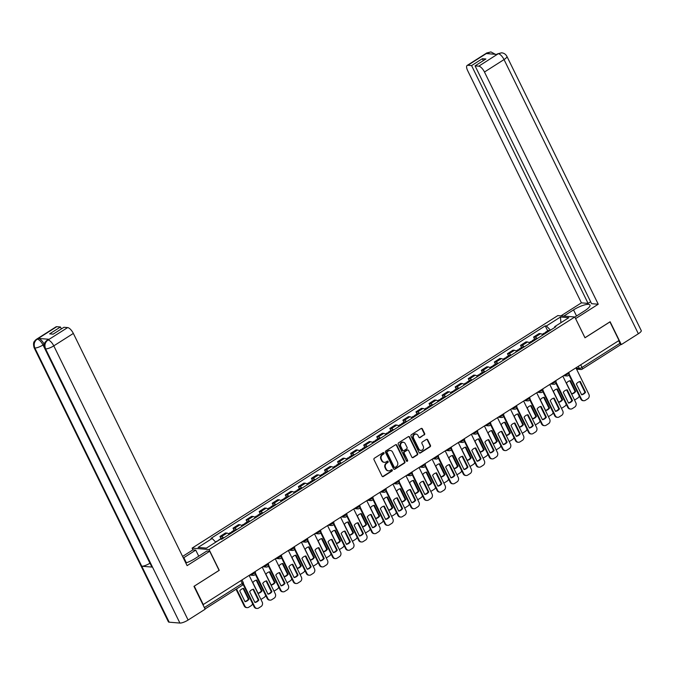 <?xml version="1.0" encoding="UTF-8"?>
<svg xmlns="http://www.w3.org/2000/svg" width="675" height="675" viewBox="0 0 675 675"><rect width="100%" height="100%" fill="white"/><g stroke="black" fill="none" stroke-linecap="round" stroke-linejoin="round"><path stroke-width="1.01" d="M383.991 452.942A0.743 0.658 94.7 0 0 383.096 452.672L374.363 458.224A1.055 0.937 94.7 0 0 373.992 459.667L382.058 476.145A1.055 0.937 94.7 0 0 383.332 476.533L392.065 470.981A0.743 0.658 94.7 0 0 391.441 469.699L390.31 470.416A3.375 2.995 94.7 0 1 386.243 469.159L385.568 467.783A3.375 2.995 94.7 0 1 386.767 463.185L387.897 462.468A0.743 0.658 94.7 0 0 387.273 461.185L386.142 461.903A3.375 2.995 94.7 0 1 382.075 460.645L381.4 459.27A3.375 2.995 94.7 0 1 382.598 454.672L383.729 453.954A0.743 0.658 94.7 0 0 383.991 452.942M384.185 462.307A3.375 2.995 94.7 0 1 381.577 460.603L380.902 459.236A3.375 2.995 94.7 0 1 382.101 454.629L383.231 453.912A0.743 0.658 94.7 0 0 383.223 452.613M382.556 476.609A1.055 0.937 94.7 0 0 382.835 476.491L391.576 470.939A0.743 0.658 94.7 0 0 391.567 469.64M388.353 470.821A3.375 2.995 94.7 0 1 385.754 469.117L385.079 467.75A3.375 2.995 94.7 0 1 386.277 463.143L387.408 462.426A0.743 0.658 94.7 0 0 387.391 461.126M424.271 434.962A1.055 0.937 94.7 0 0 424.642 433.519L422.381 428.895A1.055 0.937 94.7 0 0 421.107 428.507L411.404 434.675A1.055 0.937 94.7 0 0 411.033 436.109L419.108 452.587A1.055 0.937 94.7 0 0 420.373 452.984L430.076 446.808A1.055 0.937 94.7 0 0 430.448 445.373L427.714 439.788A1.055 0.937 94.7 0 0 426.448 439.4L422.288 442.041A1.055 0.937 94.7 0 0 421.917 443.475L423.276 446.243A2.818 2.506 94.7 0 1 418.88 449.044L413.564 438.193A2.818 2.506 94.7 0 1 417.96 435.4L418.846 437.206A1.055 0.937 94.7 0 0 420.12 437.594L423.773 434.919A1.055 0.937 94.7 0 0 424.145 433.477L421.883 428.853A1.055 0.937 94.7 0 0 421.394 428.389M194.206 586.195L219.248 570.324L209.056 549.534L574.788 316.988L584.98 337.787L609.938 321.916L619.034 340.47L202.956 604.724M194.282 586.204L203.377 604.758M396.807 445.154A1.055 0.937 94.7 0 0 395.533 444.766L385.83 450.934A1.055 0.937 94.7 0 0 385.459 452.368L393.533 468.847A1.055 0.937 94.7 0 0 394.799 469.243L404.502 463.075A1.055 0.937 94.7 0 0 404.882 461.632L396.807 445.154L396.309 445.112A1.055 0.937 94.7 0 0 395.82 444.648M398.621 442.8L408.324 436.632A1.055 0.937 94.7 0 1 409.59 437.029L417.665 453.507A1.055 0.937 94.7 0 1 417.293 454.942L413.142 457.583A1.055 0.937 94.7 0 1 411.868 457.186L408.594 450.503A1.055 0.937 94.7 0 0 407.32 450.115L404.57 451.862A1.055 0.937 94.7 0 0 404.198 453.305L407.607 460.257A0.743 0.658 94.7 0 1 406.451 460.991L398.25 444.243A1.055 0.937 94.7 0 1 398.621 442.8M192.949 549.88L192.097 548.134L557.82 315.596L574.788 316.988M618.671 340.698L619.954 343.322A2.152 0.827 57.6 0 1 620.114 345.052L582.171 369.183A2.152 0.827 -122.4 0 0 582.002 367.445L619.954 343.322M229.196 534.457A4.944 1.898 -122.4 0 0 227.003 533.09L221.468 536.608A4.944 1.898 57.6 0 1 223.67 537.967M221.468 536.608L219.966 536.482L220.995 538.583M227.003 533.09L225.492 532.963L219.966 536.482M234.056 530.272L233.027 528.171L234.537 528.297A4.944 1.898 57.6 0 1 236.739 529.656M242.266 526.146A4.944 1.898 -122.4 0 0 240.064 524.779L238.562 524.661L233.027 528.171M247.126 521.961L246.097 519.86L247.607 519.986A4.944 1.898 57.6 0 1 249.801 521.353M255.336 517.835A4.944 1.898 -122.4 0 0 253.133 516.476L251.623 516.35L246.097 519.86M260.196 513.658L259.166 511.557L260.677 511.675A4.944 1.898 57.6 0 1 262.87 513.042M268.405 509.524A4.944 1.898 -122.4 0 0 266.203 508.165L264.693 508.039L259.166 511.557M273.265 505.347L272.236 503.246L273.738 503.373A4.944 1.898 57.6 0 1 275.94 504.731M281.467 501.213A4.944 1.898 -122.4 0 0 279.273 499.854L277.762 499.728L272.236 503.246M286.327 497.036L285.297 494.935L286.808 495.062A4.944 1.898 57.6 0 1 289.01 496.42M294.536 492.91A4.944 1.898 -122.4 0 0 292.334 491.543L290.832 491.425L285.297 494.935M299.396 488.725L298.367 486.624L299.877 486.751A4.944 1.898 57.6 0 1 302.079 488.118M307.606 484.599A4.944 1.898 -122.4 0 0 305.404 483.233L303.893 483.114L298.367 486.624M312.466 480.423L311.437 478.322L312.947 478.44A4.944 1.898 57.6 0 1 315.141 479.807M320.676 476.288A4.944 1.898 -122.4 0 0 318.473 474.93L316.963 474.803L311.437 478.322M325.536 472.112L324.506 470.011L326.017 470.138A4.944 1.898 57.6 0 1 328.21 471.496M333.737 467.977A4.944 1.898 -122.4 0 0 331.543 466.619L330.033 466.493L324.506 470.011M338.597 463.801L337.576 461.7L339.078 461.827A4.944 1.898 57.6 0 1 341.28 463.185M346.807 459.675A4.944 1.898 -122.4 0 0 344.613 458.308L343.102 458.19L337.576 461.7M351.667 455.49L350.637 453.389L352.148 453.516A4.944 1.898 57.6 0 1 354.35 454.882M359.876 451.364A4.944 1.898 -122.4 0 0 357.674 449.997L356.172 449.879L350.637 453.389M364.736 447.179L363.707 445.087L365.217 445.205A4.944 1.898 57.6 0 1 367.411 446.572M372.946 443.053A4.944 1.898 -122.4 0 0 370.744 441.695L369.233 441.568L363.707 445.087M377.806 438.877L376.777 436.776L378.287 436.902A4.944 1.898 57.6 0 1 380.481 438.261M386.007 434.742A4.944 1.898 -122.4 0 0 383.813 433.384L382.303 433.257L376.777 436.776M390.876 430.566L389.846 428.465L391.348 428.591A4.944 1.898 57.6 0 1 393.55 429.95M399.077 426.44A4.944 1.898 -122.4 0 0 396.883 425.073L395.373 424.946L389.846 428.465M403.937 422.255L402.907 420.154L404.418 420.28A4.944 1.898 57.6 0 1 406.62 421.639M412.147 418.129A4.944 1.898 -122.4 0 0 409.944 416.762L408.442 416.644L402.907 420.154M417.007 413.944L415.977 411.851L417.488 411.969A4.944 1.898 57.6 0 1 419.69 413.336M425.216 409.818A4.944 1.898 -122.4 0 0 423.014 408.459L421.504 408.333L415.977 411.851M430.076 405.641L429.047 403.54L430.557 403.658A4.944 1.898 57.6 0 1 432.751 405.025M438.286 401.507A4.944 1.898 -122.4 0 0 436.084 400.148L434.573 400.022L429.047 403.54M443.146 397.33L442.117 395.229L443.627 395.356A4.944 1.898 57.6 0 1 445.821 396.714M451.347 393.204A4.944 1.898 -122.4 0 0 449.153 391.837L447.643 391.711L442.117 395.229M456.207 389.019L455.186 386.918L456.688 387.045A4.944 1.898 57.6 0 1 458.89 388.403M464.417 384.893A4.944 1.898 -122.4 0 0 462.223 383.527L460.713 383.408L455.186 386.918M469.277 380.708L468.248 378.616L469.758 378.734A4.944 1.898 57.6 0 1 471.96 380.101M477.487 376.582A4.944 1.898 -122.4 0 0 475.284 375.224L473.782 375.098L468.248 378.616M482.347 372.406L481.317 370.305L482.827 370.423A4.944 1.898 57.6 0 1 485.021 371.79M490.556 368.272A4.944 1.898 -122.4 0 0 488.354 366.913L486.844 366.787L481.317 370.305M495.416 364.095L494.387 361.994L495.897 362.121A4.944 1.898 57.6 0 1 498.091 363.479M503.618 359.969A4.944 1.898 -122.4 0 0 501.424 358.602L499.913 358.476L494.387 361.994M508.486 355.784L507.457 353.683L508.958 353.81A4.944 1.898 57.6 0 1 511.161 355.168M516.687 351.658A4.944 1.898 -122.4 0 0 514.493 350.291L512.983 350.173L507.457 353.683M521.547 347.473L520.518 345.372L522.028 345.499A4.944 1.898 57.6 0 1 524.23 346.866M529.757 343.347A4.944 1.898 -122.4 0 0 527.555 341.989L526.053 341.862L520.518 345.372M534.617 339.171L533.587 337.07L535.098 337.188A4.944 1.898 57.6 0 1 537.3 338.555M542.827 335.036A4.944 1.898 -122.4 0 0 540.624 333.678L539.114 333.551L533.587 337.07M550.505 330.159L546.404 325.966L560.478 317.014L568.789 317.697L554.715 326.649L555.871 326.742L221.636 539.258L220.48 539.165L206.407 548.108L198.096 547.425L212.169 538.481L215.764 542.16M546.404 325.966L545.24 325.865L211.005 538.38L212.169 538.481M209.056 549.534L192.097 548.134M547.687 330.86L545.24 325.865M554.715 326.649L554.673 327.502M560.908 322.709L560.478 317.014M394.023 469.319A1.055 0.937 94.7 0 0 394.31 469.201L404.013 463.033A1.055 0.937 94.7 0 0 404.384 461.59L396.309 445.112M387.366 451.642A0.743 0.658 94.7 0 0 387.104 452.647L394.192 467.108A0.743 0.658 94.7 0 0 395.077 467.387L396.276 466.627A3.375 2.995 94.7 0 0 397.465 462.021L392.622 452.14A3.375 2.995 94.7 0 0 388.555 450.883L386.868 451.6A0.743 0.658 94.7 0 0 386.606 452.604L387.104 452.647M394.462 467.404A0.743 0.658 94.7 0 1 393.694 467.066L386.606 452.604M390.023 450.436A3.375 2.995 94.7 0 0 388.066 450.841L388.555 450.883M386.868 451.6L388.066 450.841M412.358 457.658A1.055 0.937 94.7 0 0 412.644 457.54L416.796 454.899A1.055 0.937 94.7 0 0 417.167 453.465L409.101 436.987A1.055 0.937 94.7 0 0 408.603 436.514M407.607 449.997A1.055 0.937 94.7 0 0 406.831 450.073L404.072 451.828A1.055 0.937 94.7 0 0 403.701 453.263L407.607 460.257M406.721 461.287A0.743 0.658 94.7 0 0 407.109 460.223M405.194 443.576A2.818 2.506 94.7 0 0 400.798 446.369L402.671 450.191A1.055 0.937 94.7 0 0 403.945 450.588L406.696 448.833A1.055 0.937 94.7 0 0 407.067 447.398L405.194 443.576M402.983 442.15A2.818 2.506 94.7 0 0 400.3 446.327L400.798 446.369M403.161 450.664A1.055 0.937 94.7 0 1 402.173 450.149L400.3 446.327M419.335 437.678A1.055 0.937 94.7 0 0 419.622 437.56L423.773 434.919M415.741 433.974A2.818 2.506 94.7 0 0 413.066 438.151L413.564 438.193M420.601 450.419A2.818 2.506 94.7 0 1 418.382 449.002L413.066 438.151M419.597 453.06A1.055 0.937 94.7 0 0 419.884 452.942L429.578 446.774A1.055 0.937 94.7 0 0 429.958 445.331L427.224 439.746A1.055 0.937 94.7 0 0 426.727 439.282M219.08 540.051A2.683 1.029 -122.4 0 0 218.624 540.084A2.683 1.029 -122.4 0 0 218.396 540.489M222.784 538.532A2.683 1.029 -122.4 0 0 221.636 538.169L218.624 540.084M239.752 590.878L245.042 601.687A6.716 5.957 94.7 0 0 248.982 599.181L243.692 588.381A6.716 5.957 94.7 0 0 239.752 590.878M236.503 588.963L244.865 606.023A3.223 2.86 94.7 0 0 248.746 607.23L251.176 605.686A3.223 2.86 94.7 0 0 252.577 603.644M217.654 540.962A2.683 1.029 -122.4 0 0 217.198 540.996L215.612 542M243.127 588.49L248.341 599.13L248.982 599.181M244.957 601.518A6.716 5.957 94.7 0 0 248.341 599.13M247.109 607.643L246.468 607.593A3.223 2.86 -85.3 0 1 244.223 605.973L244.865 606.023M236.039 589.267L244.223 605.973M253.015 589.309L258.23 599.94A6.716 5.957 -85.3 0 1 254.855 602.328M243.388 583.639L254.753 606.842A3.223 2.86 94.7 0 0 257.006 608.453L256.365 608.403A3.223 2.86 -85.3 0 1 254.112 606.783L243.152 584.407M258.871 599.991L253.581 589.191A6.716 5.957 -85.3 0 0 249.64 591.697L254.931 602.497A6.716 5.957 -85.3 0 0 258.871 599.991L258.23 599.94M257.006 608.453A3.223 2.86 94.7 0 0 258.643 608.04L261.065 606.496A3.223 2.86 94.7 0 0 262.212 602.1L249.227 575.598M232.841 532.136A2.683 1.029 -122.4 0 0 231.694 531.782A2.683 1.029 -122.4 0 0 231.525 532.972M235.853 530.221A2.683 1.029 -122.4 0 0 234.706 529.858L231.694 531.782M252.821 582.576L258.112 593.376A6.716 5.957 94.7 0 0 262.052 590.87L256.753 580.07A6.716 5.957 94.7 0 0 252.821 582.576M260.837 599.299A3.223 2.86 94.7 0 0 261.816 598.919L264.246 597.375A3.223 2.86 94.7 0 0 265.638 595.333M231.415 533.048A2.683 1.029 -122.4 0 0 230.268 532.685L228.488 533.815M256.196 580.188L261.402 590.819L262.052 590.87M258.027 593.207A6.716 5.957 94.7 0 0 261.402 590.819M245.903 523.825A2.683 1.029 -122.4 0 0 244.755 523.471A2.683 1.029 -122.4 0 0 244.595 524.661M248.923 521.91A2.683 1.029 -122.4 0 0 247.776 521.556L244.755 523.471M265.891 574.265L271.181 585.065A6.716 5.957 94.7 0 0 275.113 582.559L269.823 571.759A6.716 5.957 94.7 0 0 265.891 574.265M273.907 590.996A3.223 2.86 94.7 0 0 274.885 590.608L277.315 589.064A3.223 2.86 94.7 0 0 278.707 587.031M244.485 524.737A2.683 1.029 -122.4 0 0 243.337 524.374L241.557 525.504M269.266 571.877L274.472 582.508L275.113 582.559M271.097 584.896A6.716 5.957 94.7 0 0 274.472 582.508M186.368 562.807L183.853 557.668A12.091 3.113 -26.1 0 0 183.355 557.989M185.811 563.001A12.091 3.113 -26.1 0 0 194.982 558.588L206.879 551.019L209.722 551.256L187.102 565.642L73.347 333.425L53.781 345.862L188.106 620.038L205.149 609.204L193.961 586.356L219.088 570.375L209.722 551.256M183.853 557.668L195.75 550.108L192.907 549.872L182.596 556.428M198.737 556.2L195.75 550.108M56.751 326.692L37.192 339.128A6.446 2.472 57.6 0 0 36.475 339.28L56.033 326.843A6.446 2.472 57.6 0 1 56.751 326.692L60.438 326.995L61.383 328.919M188.106 620.038A6.607 1.704 153.9 0 1 179.913 623.067L152.499 567.11A6.607 1.704 153.9 0 1 151.74 566.747L44.828 348.519A6.607 1.704 153.9 0 0 45.588 348.882C44.238 345.305 44.997 342.377 47.874 340.099L67.635 327.586A6.446 2.472 57.6 0 1 73.347 333.425M149.985 563.169L149.934 563.203A6.607 1.704 153.9 0 1 141.767 566.232L169.18 622.181L179.913 623.067M169.18 622.181A6.607 1.704 153.9 0 1 168.396 621.818L34.071 347.633A6.607 1.704 153.9 0 0 34.855 348.005C33.505 344.419 34.256 341.483 37.117 339.213L38.45 338.42A6.446 2.472 57.6 0 1 44.162 344.258L44.28 344.503M44.162 344.258L43.023 344.976A6.607 1.704 153.9 0 1 34.855 348.005L141.767 566.232L152.499 567.11L45.588 348.891A6.607 1.704 153.9 0 0 53.781 345.862A6.446 2.472 -122.4 0 0 48.077 340.023M60.438 326.995L49.629 333.863L53.148 334.15L63.948 327.282L67.635 327.586M49.081 339.289L47.95 340.014L47.233 340.166L48.364 339.449A6.446 2.472 57.6 0 1 49.081 339.289L38.45 338.42M149.934 563.203L43.023 344.976C41.259 341.668 39.361 339.719 37.319 339.137M574.83 317.073L584.668 310.812A12.091 3.113 -26.1 0 0 589.967 305.032A12.091 3.113 -26.1 0 0 573.539 309.892L563.811 316.086M501.559 52.81L497.483 53.882L501.652 52.819C504.006 53.063 505.761 54.27 506.933 56.422L641.25 330.598A6.607 1.704 153.9 0 1 638.356 333.754L621.312 344.596L610.116 321.747L584.989 337.728L575.581 318.6M575.623 318.608L598.236 304.223L591.587 303.683L475.082 65.872L478.769 66.175L498.395 53.654M590.642 301.759L588.077 303.387L581.42 302.847L467.657 70.63A6.446 2.472 -122.4 0 1 467.167 65.433A6.446 2.472 -122.4 0 1 467.885 65.281L471.572 65.585L588.077 303.387M560.967 315.849L581.42 302.847M598.236 304.223L484.473 72.014A6.446 2.472 -122.4 0 0 478.769 66.175M621.312 344.596L620.308 344.512M475.082 65.872L485.89 59.003L482.38 58.708L471.572 65.585M489.552 53.831L487.569 52.852L486.439 53.57L497.07 54.447L498.201 53.73M482.38 58.708L483.317 60.632M495.391 54.304L490.953 51.941L487.443 52.844L467.885 65.281M266.085 580.998L271.299 591.629A6.716 5.957 -85.3 0 1 267.924 594.017M255.547 573.463L267.823 598.531A3.223 2.86 94.7 0 0 270.076 600.142L269.426 600.092A3.223 2.86 -85.3 0 1 267.182 598.48L255.302 574.239M271.941 591.68L266.65 580.88A6.716 5.957 -85.3 0 0 262.71 583.386L268 594.186A6.716 5.957 -85.3 0 0 271.941 591.68L271.299 591.629M270.076 600.142A3.223 2.86 94.7 0 0 271.704 599.729L274.134 598.185A3.223 2.86 94.7 0 0 275.282 593.789L262.297 567.295M279.155 572.687L284.361 583.318A6.716 5.957 -85.3 0 1 280.986 585.706M268.608 565.152L280.893 590.22A3.223 2.86 94.7 0 0 283.137 591.84L282.496 591.781A3.223 2.86 -85.3 0 1 280.252 590.169L268.372 565.928M285.01 583.377L279.712 572.569A6.716 5.957 -85.3 0 0 275.78 575.075L281.07 585.875A6.716 5.957 -85.3 0 0 285.01 583.377L284.361 583.318M283.137 591.84A3.223 2.86 94.7 0 0 284.774 591.418L287.204 589.874A3.223 2.86 94.7 0 0 288.343 585.478L275.366 558.984M258.972 515.523A2.683 1.029 -122.4 0 0 257.825 515.16A2.683 1.029 -122.4 0 0 257.664 516.35M261.993 513.599A2.683 1.029 -122.4 0 0 260.837 513.245L257.825 515.16M278.952 565.954L284.243 576.754A6.716 5.957 94.7 0 0 288.183 574.256L282.892 563.448A6.716 5.957 94.7 0 0 278.952 565.954M286.976 582.685A3.223 2.86 94.7 0 0 287.955 582.297L290.377 580.753A3.223 2.86 94.7 0 0 291.777 578.72M257.546 516.426A2.683 1.029 -122.4 0 0 256.399 516.063L254.627 517.193M282.327 563.566L287.542 574.197L288.183 574.256M284.167 576.585A6.716 5.957 94.7 0 0 287.542 574.197M272.042 507.212A2.683 1.029 -122.4 0 0 270.894 506.849A2.683 1.029 -122.4 0 0 270.734 508.047M275.054 505.297A2.683 1.029 -122.4 0 0 273.907 504.934L270.894 506.849M292.022 557.643L297.312 568.451A6.716 5.957 94.7 0 0 301.252 565.945L295.962 555.145A6.716 5.957 94.7 0 0 292.022 557.643M300.046 574.374A3.223 2.86 94.7 0 0 301.016 573.995L303.446 572.442A3.223 2.86 94.7 0 0 304.847 570.409M270.616 508.115A2.683 1.029 -122.4 0 0 269.468 507.76L267.697 508.882M295.397 555.255L300.611 565.895L301.252 565.945M297.228 568.283A6.716 5.957 94.7 0 0 300.611 565.895M285.112 498.901A2.683 1.029 -122.4 0 0 283.964 498.547A2.683 1.029 -122.4 0 0 283.804 499.736M288.124 496.986A2.683 1.029 -122.4 0 0 286.976 496.623L283.964 498.547M305.092 549.34L310.382 560.14A6.716 5.957 94.7 0 0 314.322 557.634L309.023 546.834A6.716 5.957 94.7 0 0 305.092 549.34M313.116 566.063A3.223 2.86 94.7 0 0 314.086 565.684L316.516 564.14A3.223 2.86 94.7 0 0 317.917 562.098M283.686 499.804A2.683 1.029 -122.4 0 0 282.538 499.449L280.758 500.58M308.467 546.944L313.673 557.584L314.322 557.634M310.298 559.972A6.716 5.957 94.7 0 0 313.673 557.584M292.224 564.376L297.43 575.016A6.716 5.957 -85.3 0 1 294.055 577.403M281.677 556.85L293.962 581.909A3.223 2.86 94.7 0 0 296.207 583.529L295.566 583.478A3.223 2.86 -85.3 0 1 293.313 581.858L281.441 557.617M298.072 575.066L292.781 564.266A6.716 5.957 -85.3 0 0 288.849 566.764L294.14 577.572A6.716 5.957 -85.3 0 0 298.072 575.066L297.43 575.016M296.207 583.529A3.223 2.86 94.7 0 0 297.844 583.116L300.274 581.572A3.223 2.86 94.7 0 0 301.413 577.176L288.436 550.673M305.294 556.073L310.5 566.705A6.716 5.957 -85.3 0 1 307.125 569.092M294.747 548.539L307.024 573.607A3.223 2.86 94.7 0 0 309.277 575.218L308.635 575.167A3.223 2.86 -85.3 0 1 306.382 573.548L294.511 549.307M311.141 566.755L305.851 555.955A6.716 5.957 -85.3 0 0 301.911 558.461L307.209 569.261A6.716 5.957 -85.3 0 0 311.141 566.755L310.5 566.705M309.277 575.218A3.223 2.86 94.7 0 0 310.913 574.805L313.343 573.261A3.223 2.86 94.7 0 0 314.483 568.865L301.506 542.362M318.355 547.763L323.57 558.394A6.716 5.957 -85.3 0 1 320.195 560.782M307.817 540.228L320.093 565.296A3.223 2.86 94.7 0 0 322.346 566.907L321.705 566.857A3.223 2.86 -85.3 0 1 319.452 565.245L307.572 541.004M324.211 558.444L318.921 547.644A6.716 5.957 -85.3 0 0 314.98 550.15L320.271 560.95A6.716 5.957 -85.3 0 0 324.211 558.444L323.57 558.394M322.346 566.907A3.223 2.86 94.7 0 0 323.975 566.494L326.405 564.95A3.223 2.86 94.7 0 0 327.552 560.554L314.567 534.06M298.173 490.59A2.683 1.029 -122.4 0 0 297.025 490.236A2.683 1.029 -122.4 0 0 296.865 491.425M301.193 488.675A2.683 1.029 -122.4 0 0 300.046 488.32L297.025 490.236M318.161 541.029L323.452 551.829A6.716 5.957 94.7 0 0 327.383 549.323L322.093 538.523A6.716 5.957 94.7 0 0 318.161 541.029M326.177 557.761A3.223 2.86 94.7 0 0 327.156 557.373L329.586 555.829A3.223 2.86 94.7 0 0 330.978 553.795M296.755 491.501A2.683 1.029 -122.4 0 0 295.608 491.138L293.827 492.269M321.536 538.642L326.742 549.273L327.383 549.323M323.367 551.661A6.716 5.957 94.7 0 0 326.742 549.273M331.425 539.452L336.639 550.083A6.716 5.957 -85.3 0 1 333.256 552.471M320.887 531.917L333.163 556.985A3.223 2.86 94.7 0 0 335.407 558.605L334.766 558.546A3.223 2.86 -85.3 0 1 332.522 556.934L320.642 532.693M337.281 550.142L331.99 539.333A6.716 5.957 -85.3 0 0 328.05 541.839L333.34 552.639A6.716 5.957 -85.3 0 0 337.281 550.142L336.639 550.083M335.407 558.605A3.223 2.86 94.7 0 0 337.044 558.183L339.474 556.639A3.223 2.86 94.7 0 0 340.622 552.243L327.637 525.749M311.243 482.288A2.683 1.029 -122.4 0 0 310.095 481.925A2.683 1.029 -122.4 0 0 309.935 483.114M314.263 480.364A2.683 1.029 -122.4 0 0 313.116 480.009L310.095 481.925M331.223 532.718L336.521 543.518A6.716 5.957 94.7 0 0 340.453 541.021L335.163 530.212A6.716 5.957 94.7 0 0 331.223 532.718M339.247 549.45A3.223 2.86 94.7 0 0 340.225 549.062L342.655 547.518A3.223 2.86 94.7 0 0 344.048 545.484M309.817 483.19A2.683 1.029 -122.4 0 0 308.669 482.827L306.897 483.958M334.606 530.331L339.812 540.962L340.453 541.021M336.437 543.35A6.716 5.957 94.7 0 0 339.812 540.962M344.495 531.141L349.701 541.78A6.716 5.957 -85.3 0 1 346.326 544.168M333.948 523.614L346.233 548.674A3.223 2.86 94.7 0 0 348.477 550.294L347.836 550.243A3.223 2.86 -85.3 0 1 345.592 548.623L333.712 524.382M350.35 541.831L345.052 531.031A6.716 5.957 -85.3 0 0 341.12 533.528L346.41 544.337A6.716 5.957 -85.3 0 0 350.35 541.831L349.701 541.78M348.477 550.294A3.223 2.86 94.7 0 0 350.114 549.88L352.544 548.336A3.223 2.86 94.7 0 0 353.683 543.94L340.706 517.438M324.312 473.977A2.683 1.029 -122.4 0 0 323.165 473.614A2.683 1.029 -122.4 0 0 323.004 474.812M327.324 472.061A2.683 1.029 -122.4 0 0 326.177 471.698L323.165 473.614M344.292 524.408L349.582 535.208A6.716 5.957 94.7 0 0 353.523 532.71L348.233 521.91A6.716 5.957 94.7 0 0 344.292 524.408M352.316 541.139A3.223 2.86 94.7 0 0 353.287 540.759L355.717 539.207A3.223 2.86 94.7 0 0 357.117 537.173M322.886 474.879A2.683 1.029 -122.4 0 0 321.739 474.525L319.967 475.647M347.667 522.02L352.882 532.659L353.523 532.71M349.507 535.047A6.716 5.957 94.7 0 0 352.882 532.659M357.564 522.838L362.77 533.469A6.716 5.957 -85.3 0 1 359.395 535.857M347.017 515.303L359.294 540.371A3.223 2.86 94.7 0 0 361.547 541.983L360.906 541.932A3.223 2.86 -85.3 0 1 358.653 540.312L346.781 516.071M363.412 533.52L358.121 522.72A6.716 5.957 -85.3 0 0 354.189 525.226L359.48 536.026A6.716 5.957 -85.3 0 0 363.412 533.52L362.77 533.469M361.547 541.983A3.223 2.86 94.7 0 0 363.184 541.569L365.614 540.025A3.223 2.86 94.7 0 0 366.753 535.629L353.776 509.127M337.382 465.666A2.683 1.029 -122.4 0 0 336.234 465.311A2.683 1.029 -122.4 0 0 336.074 466.501M340.394 463.75A2.683 1.029 -122.4 0 0 339.247 463.388L336.234 465.311M357.362 516.097L362.652 526.905A6.716 5.957 94.7 0 0 366.593 524.399L361.302 513.599A6.716 5.957 94.7 0 0 357.362 516.097M365.386 532.828A3.223 2.86 94.7 0 0 366.356 532.448L368.786 530.904A3.223 2.86 94.7 0 0 370.187 528.862M335.956 466.568A2.683 1.029 -122.4 0 0 334.808 466.214L333.028 467.345M360.737 513.709L365.951 524.348L366.593 524.399M362.568 526.736A6.716 5.957 94.7 0 0 365.951 524.348M370.626 514.527L375.84 525.158A6.716 5.957 -85.3 0 1 372.465 527.546M360.087 506.993L372.364 532.06A3.223 2.86 94.7 0 0 374.617 533.672L373.975 533.621A3.223 2.86 -85.3 0 1 371.723 532.01L359.851 507.769M376.481 525.209L371.191 514.409A6.716 5.957 -85.3 0 0 367.251 516.915L372.541 527.715A6.716 5.957 -85.3 0 0 376.481 525.209L375.84 525.158M374.617 533.672A3.223 2.86 94.7 0 0 376.253 533.258L378.675 531.714A3.223 2.86 94.7 0 0 379.823 527.318L366.837 500.825M350.452 457.355A2.683 1.029 -122.4 0 0 349.304 457A2.683 1.029 -122.4 0 0 349.135 458.19M353.464 455.439A2.683 1.029 -122.4 0 0 352.316 455.077L349.304 457M370.432 507.794L375.722 518.594A6.716 5.957 94.7 0 0 379.654 516.088L374.363 505.288A6.716 5.957 94.7 0 0 370.432 507.794M378.447 524.517A3.223 2.86 94.7 0 0 379.426 524.138L381.856 522.593A3.223 2.86 94.7 0 0 383.248 520.56M349.026 458.266A2.683 1.029 -122.4 0 0 347.878 457.903L346.098 459.034M373.807 505.406L379.012 516.038L379.654 516.088M375.637 518.425A6.716 5.957 94.7 0 0 379.012 516.038M383.695 506.216L388.91 516.847A6.716 5.957 -85.3 0 1 385.526 519.235M373.157 498.682L385.433 523.749A3.223 2.86 94.7 0 0 387.686 525.369L387.037 525.31A3.223 2.86 -85.3 0 1 384.792 523.699L372.912 499.458M389.551 516.907L384.261 506.098A6.716 5.957 -85.3 0 0 380.32 508.604L385.611 519.404A6.716 5.957 -85.3 0 0 389.551 516.907L388.91 516.847M387.686 525.369A3.223 2.86 94.7 0 0 389.315 524.947L391.745 523.403A3.223 2.86 94.7 0 0 392.892 519.008L379.907 492.514M363.513 449.052A2.683 1.029 -122.4 0 0 362.365 448.689A2.683 1.029 -122.4 0 0 362.205 449.879M366.533 447.128A2.683 1.029 -122.4 0 0 365.386 446.774L362.365 448.689M383.493 499.483L388.792 510.283A6.716 5.957 94.7 0 0 392.723 507.777L387.433 496.977A6.716 5.957 94.7 0 0 383.493 499.483M391.517 516.215A3.223 2.86 94.7 0 0 392.496 515.827L394.926 514.283A3.223 2.86 94.7 0 0 396.318 512.249M362.095 449.955A2.683 1.029 -122.4 0 0 360.948 449.592L359.168 450.723M386.876 497.095L392.082 507.727L392.723 507.777M388.707 510.114A6.716 5.957 94.7 0 0 392.082 507.727M396.765 497.905L401.971 508.545A6.716 5.957 -85.3 0 1 398.596 510.933M386.218 490.379L398.503 515.438A3.223 2.86 94.7 0 0 400.748 517.058L400.106 517.008A3.223 2.86 -85.3 0 1 397.862 515.388L385.982 491.147M402.621 508.596L397.322 497.796A6.716 5.957 -85.3 0 0 393.39 500.293L398.68 511.093A6.716 5.957 -85.3 0 0 402.621 508.596L401.971 508.545M400.748 517.058A3.223 2.86 94.7 0 0 402.384 516.645L404.814 515.092A3.223 2.86 94.7 0 0 405.953 510.705L392.977 484.203M376.582 440.741A2.683 1.029 -122.4 0 0 375.435 440.378A2.683 1.029 -122.4 0 0 375.275 441.568M379.595 438.826A2.683 1.029 -122.4 0 0 378.447 438.463L375.435 440.378M396.562 491.172L401.853 501.972A6.716 5.957 94.7 0 0 405.793 499.475L400.503 488.666A6.716 5.957 94.7 0 0 396.562 491.172M404.587 507.904A3.223 2.86 94.7 0 0 405.565 507.516L407.987 505.972A3.223 2.86 94.7 0 0 409.387 503.938M375.157 441.644A2.683 1.029 -122.4 0 0 374.009 441.29L372.237 442.412M399.938 488.784L405.152 499.416L405.793 499.475M401.777 501.812A6.716 5.957 94.7 0 0 405.152 499.416M409.835 489.594L415.041 500.234A6.716 5.957 -85.3 0 1 411.666 502.622M399.288 482.068L411.573 507.136A3.223 2.86 94.7 0 0 413.817 508.748L413.176 508.697A3.223 2.86 -85.3 0 1 410.923 507.077L399.052 482.836M415.682 500.285L410.392 489.485A6.716 5.957 -85.3 0 0 406.46 491.991L411.75 502.791A6.716 5.957 -85.3 0 0 415.682 500.285L415.041 500.234M413.817 508.748A3.223 2.86 94.7 0 0 415.454 508.334L417.884 506.79A3.223 2.86 94.7 0 0 419.023 502.394L406.046 475.892M389.652 432.43A2.683 1.029 -122.4 0 0 388.505 432.068A2.683 1.029 -122.4 0 0 388.344 433.266M392.664 430.515A2.683 1.029 -122.4 0 0 391.517 430.152L388.505 432.068M409.632 482.861L414.923 493.67A6.716 5.957 94.7 0 0 418.863 491.164L413.573 480.364A6.716 5.957 94.7 0 0 409.632 482.861M417.656 499.593A3.223 2.86 94.7 0 0 418.627 499.213L421.057 497.669A3.223 2.86 94.7 0 0 422.457 495.627M388.226 433.333A2.683 1.029 -122.4 0 0 387.079 432.979L385.307 434.109M413.007 480.473L418.222 491.113L418.863 491.164M414.838 493.501A6.716 5.957 94.7 0 0 418.222 491.113M422.904 481.292L428.11 491.923A6.716 5.957 -85.3 0 1 424.735 494.311M412.358 473.757L424.634 498.825A3.223 2.86 94.7 0 0 426.887 500.437L426.246 500.386A3.223 2.86 -85.3 0 1 423.993 498.774L412.121 474.525M428.752 491.974L423.461 481.174A6.716 5.957 -85.3 0 0 419.521 483.68L424.82 494.48A6.716 5.957 -85.3 0 0 428.752 491.974L428.11 491.923M426.887 500.437A3.223 2.86 94.7 0 0 428.524 500.023L430.954 498.479A3.223 2.86 94.7 0 0 432.093 494.083L419.108 467.589M402.722 424.119A2.683 1.029 -122.4 0 0 401.574 423.765A2.683 1.029 -122.4 0 0 401.414 424.955M405.734 422.204A2.683 1.029 -122.4 0 0 404.587 421.841L401.574 423.765M422.702 474.559L427.992 485.359A6.716 5.957 94.7 0 0 431.933 482.853L426.634 472.053A6.716 5.957 94.7 0 0 422.702 474.559M430.726 491.282A3.223 2.86 94.7 0 0 431.696 490.902L434.126 489.358A3.223 2.86 94.7 0 0 435.527 487.316M401.296 425.031A2.683 1.029 -122.4 0 0 400.148 424.668L398.368 425.798M426.077 472.171L431.283 482.802L431.933 482.853M427.908 485.19A6.716 5.957 94.7 0 0 431.283 482.802M435.966 472.981L441.18 483.612A6.716 5.957 -85.3 0 1 437.805 486M425.427 465.446L437.704 490.514A3.223 2.86 94.7 0 0 439.957 492.134L439.307 492.075A3.223 2.86 -85.3 0 1 437.062 490.463L425.183 466.222M441.821 483.671L436.531 472.863A6.716 5.957 -85.3 0 0 432.591 475.369L437.881 486.169A6.716 5.957 -85.3 0 0 441.821 483.671L441.18 483.612M439.957 492.134A3.223 2.86 94.7 0 0 441.585 491.712L444.015 490.168A3.223 2.86 94.7 0 0 445.163 485.772L432.177 459.278M415.783 415.817A2.683 1.029 -122.4 0 0 414.636 415.454A2.683 1.029 -122.4 0 0 414.475 416.644M418.804 413.893A2.683 1.029 -122.4 0 0 417.656 413.539L414.636 415.454M435.772 466.248L441.062 477.048A6.716 5.957 94.7 0 0 444.994 474.542L439.703 463.742A6.716 5.957 94.7 0 0 435.772 466.248M443.787 482.979A3.223 2.86 94.7 0 0 444.766 482.591L447.196 481.047A3.223 2.86 94.7 0 0 448.588 479.014M414.366 416.72A2.683 1.029 -122.4 0 0 413.218 416.357L411.438 417.488M439.147 463.86L444.352 474.491L444.994 474.542M440.977 476.879A6.716 5.957 94.7 0 0 444.352 474.491M449.035 464.67L454.25 475.301A6.716 5.957 -85.3 0 1 450.866 477.697M438.497 457.144L450.773 482.203A3.223 2.86 94.7 0 0 453.018 483.823L452.377 483.764A3.223 2.86 -85.3 0 1 450.132 482.153L438.252 457.912M454.891 475.36L449.601 464.56A6.716 5.957 -85.3 0 0 445.66 467.058L450.951 477.858A6.716 5.957 -85.3 0 0 454.891 475.36L454.25 475.301M453.018 483.823A3.223 2.86 94.7 0 0 454.655 483.401L457.085 481.857A3.223 2.86 94.7 0 0 458.232 477.461L445.247 450.968M428.853 407.506A2.683 1.029 -122.4 0 0 427.705 407.143A2.683 1.029 -122.4 0 0 427.545 408.333M431.873 405.591A2.683 1.029 -122.4 0 0 430.726 405.228L427.705 407.143M448.833 457.937L454.132 468.737A6.716 5.957 94.7 0 0 458.063 466.239L452.773 455.431A6.716 5.957 94.7 0 0 448.833 457.937M456.857 474.668A3.223 2.86 94.7 0 0 457.836 474.28L460.266 472.736A3.223 2.86 94.7 0 0 461.658 470.703M427.427 408.409A2.683 1.029 -122.4 0 0 426.279 408.046L424.507 409.177M452.216 455.549L457.422 466.18L458.063 466.239M454.047 468.568A6.716 5.957 94.7 0 0 457.422 466.18M462.105 456.359L467.311 466.999A6.716 5.957 -85.3 0 1 463.936 469.387M451.558 448.833L463.843 473.901A3.223 2.86 94.7 0 0 466.087 475.512L465.446 475.462A3.223 2.86 -85.3 0 1 463.193 473.842L451.322 449.601M467.961 467.049L462.662 456.249A6.716 5.957 -85.3 0 0 458.73 458.747L464.02 469.555A6.716 5.957 -85.3 0 0 467.961 467.049L467.311 466.999M466.087 475.512A3.223 2.86 94.7 0 0 467.724 475.099L470.154 473.555A3.223 2.86 94.7 0 0 471.293 469.159L458.317 442.657M441.923 399.195A2.683 1.029 -122.4 0 0 440.775 398.832A2.683 1.029 -122.4 0 0 440.615 400.03M444.935 397.28A2.683 1.029 -122.4 0 0 443.787 396.917L440.775 398.832M461.903 449.626L467.193 460.434A6.716 5.957 94.7 0 0 471.133 457.928L465.843 447.128A6.716 5.957 94.7 0 0 461.903 449.626M469.927 466.358A3.223 2.86 94.7 0 0 470.897 465.978L473.327 464.434A3.223 2.86 94.7 0 0 474.727 462.392M440.497 400.098A2.683 1.029 -122.4 0 0 439.349 399.743L437.577 400.874M465.278 447.238L470.492 457.878L471.133 457.928M467.117 460.266A6.716 5.957 94.7 0 0 470.492 457.878M475.175 448.057L480.381 458.688A6.716 5.957 -85.3 0 1 477.006 461.076M464.628 440.522L476.904 465.59A3.223 2.86 94.7 0 0 479.157 467.201L478.516 467.151A3.223 2.86 -85.3 0 1 476.263 465.539L464.392 441.29M481.022 458.738L475.732 447.938A6.716 5.957 -85.3 0 0 471.791 450.444L477.09 461.244A6.716 5.957 -85.3 0 0 481.022 458.738L480.381 458.688M479.157 467.201A3.223 2.86 94.7 0 0 480.794 466.788L483.224 465.244A3.223 2.86 94.7 0 0 484.363 460.848L471.386 434.354M454.992 390.884A2.683 1.029 -122.4 0 0 453.845 390.53A2.683 1.029 -122.4 0 0 453.684 391.719M458.004 388.969A2.683 1.029 -122.4 0 0 456.857 388.606L453.845 390.53M474.972 441.323L480.263 452.123A6.716 5.957 94.7 0 0 484.203 449.618L478.913 438.818A6.716 5.957 94.7 0 0 474.972 441.323M482.996 458.047A3.223 2.86 94.7 0 0 483.967 457.667L486.397 456.123A3.223 2.86 94.7 0 0 487.797 454.081M453.566 391.795A2.683 1.029 -122.4 0 0 452.419 391.433L450.638 392.563M478.347 438.936L483.553 449.567L484.203 449.618M480.178 451.955A6.716 5.957 94.7 0 0 483.553 449.567M488.236 439.746L493.45 450.377A6.716 5.957 -85.3 0 1 490.075 452.765M477.697 432.211L489.974 457.279A3.223 2.86 94.7 0 0 492.227 458.89L491.586 458.84A3.223 2.86 -85.3 0 1 489.333 457.228L477.461 432.987M494.092 450.428L488.801 439.627A6.716 5.957 -85.3 0 0 484.861 442.133L490.151 452.933A6.716 5.957 -85.3 0 0 494.092 450.428L493.45 450.377M492.227 458.89A3.223 2.86 94.7 0 0 493.864 458.477L496.285 456.933A3.223 2.86 94.7 0 0 497.433 452.537L484.447 426.043M468.062 382.582A2.683 1.029 -122.4 0 0 466.906 382.219A2.683 1.029 -122.4 0 0 466.746 383.408M471.074 380.658A2.683 1.029 -122.4 0 0 469.927 380.303L466.906 382.219M488.042 433.013L493.332 443.812A6.716 5.957 94.7 0 0 497.264 441.307L491.974 430.507A6.716 5.957 94.7 0 0 488.042 433.013M496.057 449.744A3.223 2.86 94.7 0 0 497.036 449.356L499.466 447.812A3.223 2.86 94.7 0 0 500.858 445.778M466.636 383.484A2.683 1.029 -122.4 0 0 465.488 383.122L463.708 384.252M491.417 430.625L496.623 441.256L497.264 441.307M493.248 443.644A6.716 5.957 94.7 0 0 496.623 441.256M501.306 431.435L506.52 442.066A6.716 5.957 -85.3 0 1 503.137 444.454M490.767 423.9L503.044 448.968A3.223 2.86 94.7 0 0 505.297 450.588L504.647 450.529A3.223 2.86 -85.3 0 1 502.403 448.917L490.523 424.676M507.161 442.125L501.871 431.317A6.716 5.957 -85.3 0 0 497.931 433.822L503.221 444.623A6.716 5.957 -85.3 0 0 507.161 442.125L506.52 442.066M505.297 450.588A3.223 2.86 94.7 0 0 506.925 450.166L509.355 448.622A3.223 2.86 94.7 0 0 510.502 444.226L497.517 417.732M481.123 374.271A2.683 1.029 -122.4 0 0 479.976 373.908A2.683 1.029 -122.4 0 0 479.815 375.098M484.144 372.355A2.683 1.029 -122.4 0 0 482.996 371.993L479.976 373.908M501.103 424.702L506.402 435.502A6.716 5.957 94.7 0 0 510.334 433.004L505.043 422.196A6.716 5.957 94.7 0 0 501.103 424.702M509.127 441.433A3.223 2.86 94.7 0 0 510.106 441.045L512.536 439.501A3.223 2.86 94.7 0 0 513.928 437.468M479.706 375.173A2.683 1.029 -122.4 0 0 478.55 374.811L476.778 375.941M504.487 422.314L509.693 432.945L510.334 433.004M506.318 435.333A6.716 5.957 94.7 0 0 509.693 432.945M514.375 423.124L519.581 433.763A6.716 5.957 -85.3 0 1 516.206 436.151M503.828 415.598L516.113 440.657A3.223 2.86 94.7 0 0 518.358 442.277L517.717 442.226A3.223 2.86 -85.3 0 1 515.472 440.606L503.592 416.365M520.231 433.814L514.932 423.014A6.716 5.957 -85.3 0 0 511 425.512L516.291 436.32A6.716 5.957 -85.3 0 0 520.231 433.814L519.581 433.763M518.358 442.277A3.223 2.86 94.7 0 0 519.995 441.863L522.425 440.319A3.223 2.86 94.7 0 0 523.564 435.923L510.587 409.421M494.193 365.96A2.683 1.029 -122.4 0 0 493.045 365.597A2.683 1.029 -122.4 0 0 492.885 366.795M497.205 364.044A2.683 1.029 -122.4 0 0 496.057 363.682L493.045 365.597M514.173 416.391L519.463 427.199A6.716 5.957 94.7 0 0 523.403 424.693L518.113 413.893A6.716 5.957 94.7 0 0 514.173 416.391M522.197 433.122A3.223 2.86 94.7 0 0 523.167 432.743L525.597 431.198A3.223 2.86 94.7 0 0 526.998 429.157M492.767 366.863A2.683 1.029 -122.4 0 0 491.619 366.508L489.847 367.639M517.548 414.003L522.762 424.642L523.403 424.693M519.387 427.03A6.716 5.957 94.7 0 0 522.762 424.642M527.445 414.821L532.651 425.452A6.716 5.957 -85.3 0 1 529.276 427.84M516.898 407.287L529.183 432.354A3.223 2.86 94.7 0 0 531.428 433.966L530.786 433.915A3.223 2.86 -85.3 0 1 528.533 432.295L516.662 408.054M533.292 425.503L528.002 414.703A6.716 5.957 -85.3 0 0 524.07 417.209L529.36 428.009A6.716 5.957 -85.3 0 0 533.292 425.503L532.651 425.452M531.428 433.966A3.223 2.86 94.7 0 0 533.064 433.553L535.494 432.008A3.223 2.86 94.7 0 0 536.633 427.613L523.657 401.11M507.263 357.649A2.683 1.029 -122.4 0 0 506.115 357.294A2.683 1.029 -122.4 0 0 505.955 358.484M510.275 355.733A2.683 1.029 -122.4 0 0 509.127 355.371L506.115 357.294M527.242 408.088L532.533 418.888A6.716 5.957 94.7 0 0 536.473 416.382L531.183 405.582A6.716 5.957 94.7 0 0 527.242 408.088M535.267 424.811A3.223 2.86 94.7 0 0 536.237 424.432L538.667 422.887A3.223 2.86 94.7 0 0 540.067 420.846M505.837 358.56A2.683 1.029 -122.4 0 0 504.689 358.197L502.917 359.328M530.617 405.7L535.832 416.332L536.473 416.382M532.448 418.719A6.716 5.957 94.7 0 0 535.832 416.332M540.515 406.51L545.721 417.142A6.716 5.957 -85.3 0 1 542.346 419.529M529.968 398.976L542.244 424.043A3.223 2.86 94.7 0 0 544.497 425.655L543.856 425.604A3.223 2.86 -85.3 0 1 541.603 423.993L529.732 399.752M546.362 417.192L541.072 406.392A6.716 5.957 -85.3 0 0 537.131 408.898L542.43 419.698A6.716 5.957 -85.3 0 0 546.362 417.192L545.721 417.142M544.497 425.655A3.223 2.86 94.7 0 0 546.134 425.242L548.564 423.698A3.223 2.86 94.7 0 0 549.703 419.302L536.718 392.808M520.332 349.338A2.683 1.029 -122.4 0 0 519.185 348.983A2.683 1.029 -122.4 0 0 519.016 350.173M523.344 347.423A2.683 1.029 -122.4 0 0 522.197 347.068L519.185 348.983M540.312 399.777L545.602 410.577A6.716 5.957 94.7 0 0 549.543 408.071L544.244 397.271A6.716 5.957 94.7 0 0 540.312 399.777M548.328 416.509A3.223 2.86 94.7 0 0 549.307 416.121L551.737 414.577A3.223 2.86 94.7 0 0 553.137 412.543M518.906 350.249A2.683 1.029 -122.4 0 0 517.759 349.886L515.978 351.017M543.687 397.389L548.893 408.021L549.543 408.071M545.518 410.408A6.716 5.957 94.7 0 0 548.893 408.021M553.576 398.199L558.79 408.831A6.716 5.957 -85.3 0 1 555.415 411.218M543.038 390.665L555.314 415.733A3.223 2.86 94.7 0 0 557.567 417.352L556.917 417.293A3.223 2.86 -85.3 0 1 554.673 415.682L542.793 391.441M559.432 408.89L554.141 398.081A6.716 5.957 -85.3 0 0 550.201 400.587L555.491 411.387A6.716 5.957 -85.3 0 0 559.432 408.89L558.79 408.831M557.567 417.352A3.223 2.86 94.7 0 0 559.195 416.931L561.625 415.387A3.223 2.86 94.7 0 0 562.773 410.991L549.788 384.497M533.393 341.035A2.683 1.029 -122.4 0 0 532.246 340.673A2.683 1.029 -122.4 0 0 532.086 341.862M536.414 339.112A2.683 1.029 -122.4 0 0 535.267 338.757L532.246 340.673M553.382 391.466L558.672 402.266A6.716 5.957 94.7 0 0 562.604 399.769L557.314 388.96A6.716 5.957 94.7 0 0 553.382 391.466M561.398 408.198A3.223 2.86 94.7 0 0 562.376 407.81L564.806 406.266A3.223 2.86 94.7 0 0 566.198 404.232M531.976 341.938A2.683 1.029 -122.4 0 0 530.828 341.575L529.048 342.706M556.757 389.078L561.963 399.71L562.604 399.769M558.588 402.098A6.716 5.957 94.7 0 0 561.963 399.71M566.646 389.888L571.86 400.528A6.716 5.957 -85.3 0 1 568.477 402.916M556.107 382.362L568.384 407.422A3.223 2.86 94.7 0 0 570.628 409.042L569.987 408.991A3.223 2.86 -85.3 0 1 567.742 407.371L555.862 383.13M572.501 400.579L567.211 389.779A6.716 5.957 -85.3 0 0 563.271 392.276L568.561 403.085A6.716 5.957 -85.3 0 0 572.501 400.579L571.86 400.528M570.628 409.042A3.223 2.86 94.7 0 0 572.265 408.628L574.695 407.084A3.223 2.86 94.7 0 0 575.834 402.688L562.857 376.186M546.463 332.724A2.683 1.029 -122.4 0 0 545.316 332.362A2.683 1.029 -122.4 0 0 545.155 333.56M549.484 330.809A2.683 1.029 -122.4 0 0 548.336 330.446L545.316 332.362M566.443 383.155L571.742 393.964A6.716 5.957 94.7 0 0 575.674 391.458L570.383 380.658A6.716 5.957 94.7 0 0 566.443 383.155M574.467 399.887A3.223 2.86 94.7 0 0 575.446 399.507L577.867 397.955A3.223 2.86 94.7 0 0 579.268 395.921M545.037 333.627A2.683 1.029 -122.4 0 0 543.89 333.273L542.118 334.395M569.818 380.767L575.033 391.407L575.674 391.458M571.658 393.795A6.716 5.957 94.7 0 0 575.033 391.407M579.715 381.586L584.921 392.217A6.716 5.957 -85.3 0 1 581.546 394.605M569.168 374.051L581.453 399.119A3.223 2.86 94.7 0 0 583.698 400.731L583.057 400.68A3.223 2.86 -85.3 0 1 580.804 399.06L568.932 374.819M585.562 392.268L580.272 381.468A6.716 5.957 -85.3 0 0 576.34 383.974L581.631 394.774A6.716 5.957 -85.3 0 0 585.562 392.268L584.921 392.217M583.698 400.731A3.223 2.86 94.7 0 0 585.335 400.317L587.765 398.773A3.223 2.86 94.7 0 0 588.904 394.377L575.927 367.875M576.062 368.162L579.344 368.432A2.152 0.557 -26.1 0 0 582.002 367.445L580.719 364.829M578.323 366.356L579.344 368.432A2.152 1.907 -85.3 0 0 580.837 369.512A2.152 2.152 0 0 0 582.171 369.183A2.152 0.827 -122.4 0 1 581.926 369.233A2.152 1.907 -85.3 0 1 580.837 369.512L576.551 369.157M527.555 341.989L522.028 345.499M514.493 350.291L508.958 353.81M501.424 358.602L495.897 362.121M488.354 366.913L482.827 370.423M475.284 375.224L469.758 378.734M462.223 383.527L456.688 387.045M449.153 391.837L443.627 395.356M436.084 400.148L430.557 403.658M423.014 408.459L417.488 411.969M409.944 416.762L404.418 420.28M396.883 425.073L391.348 428.591M383.813 433.384L378.287 436.902M370.744 441.695L365.217 445.205M357.674 449.997L352.148 453.516M344.613 458.308L339.078 461.827M331.543 466.619L326.017 470.138M318.473 474.93L312.947 478.44M305.404 483.233L299.877 486.751M292.334 491.543L286.808 495.062M279.273 499.854L273.738 503.373M266.203 508.165L260.677 511.675M253.133 516.476L247.607 519.986M240.064 524.779L234.537 528.297M540.624 333.678L535.098 337.188M564.967 374.844L565.363 374.878A2.152 0.557 -26.1 0 0 567.667 374.11A2.152 0.557 -26.1 0 0 568.966 372.862L568.755 372.44M565.253 374.667L565.363 374.878A2.152 1.907 -85.3 0 0 566.857 375.95A2.152 2.152 0 0 0 568.966 372.862M551.905 383.155L552.293 383.189A2.152 0.557 -26.1 0 0 554.597 382.413A2.152 0.557 -26.1 0 0 555.896 381.173L555.685 380.742M552.184 382.97L552.293 383.189A2.152 1.907 -85.3 0 0 553.787 384.261A2.152 2.152 0 0 0 555.896 381.173M538.836 391.466L539.224 391.492A2.152 0.557 -26.1 0 0 541.527 390.724A2.152 0.557 -26.1 0 0 542.827 389.483L542.616 389.053M539.123 391.281L539.224 391.492A2.152 1.907 -85.3 0 0 540.726 392.572A2.152 2.152 0 0 0 542.827 389.483M525.766 399.769L526.154 399.802A2.152 0.557 -26.1 0 0 528.458 399.035A2.152 0.557 -26.1 0 0 529.765 397.794L529.554 397.364M526.053 399.592L526.154 399.802A2.152 1.907 -85.3 0 0 527.656 400.882A2.152 2.152 0 0 0 529.765 397.794M512.696 408.08L513.084 408.113A2.152 0.557 -26.1 0 0 515.396 407.346A2.152 0.557 -26.1 0 0 516.696 406.105L516.485 405.675M512.983 407.902L513.084 408.113A2.152 1.907 -85.3 0 0 514.586 409.193A2.152 2.152 0 0 0 516.696 406.105M499.627 416.391L500.023 416.424A2.152 0.557 -26.1 0 0 502.327 415.648A2.152 0.557 -26.1 0 0 503.626 414.408L503.415 413.986M499.913 416.205L500.023 416.424A2.152 1.907 -85.3 0 0 501.517 417.496A2.152 2.152 0 0 0 503.626 414.408M486.565 424.702L486.953 424.727A2.152 0.557 -26.1 0 0 489.257 423.959A2.152 0.557 -26.1 0 0 490.556 422.719L490.345 422.288M486.852 424.516L486.953 424.727A2.152 1.907 -85.3 0 0 488.455 425.807A2.152 2.152 0 0 0 490.556 422.719M473.496 433.004L473.884 433.038A2.152 0.557 -26.1 0 0 476.187 432.27A2.152 0.557 -26.1 0 0 477.487 431.03L477.284 430.599M473.782 432.827L473.884 433.038A2.152 1.907 -85.3 0 0 475.386 434.118A2.152 2.152 0 0 0 477.487 431.03M460.426 441.315L460.814 441.349A2.152 0.557 -26.1 0 0 463.126 440.581A2.152 0.557 -26.1 0 0 464.425 439.341L464.214 438.91M460.713 441.138L460.814 441.349A2.152 1.907 -85.3 0 0 462.316 442.429A2.152 2.152 0 0 0 464.425 439.341M447.356 449.626L447.753 449.66A2.152 0.557 -26.1 0 0 450.056 448.883A2.152 0.557 -26.1 0 0 451.356 447.643L451.145 447.221M447.643 449.44L447.753 449.66A2.152 1.907 -85.3 0 0 449.246 450.731A2.152 2.152 0 0 0 451.356 447.643M434.295 457.937L434.683 457.962A2.152 0.557 -26.1 0 0 436.987 457.194A2.152 0.557 -26.1 0 0 438.286 455.954L438.075 455.524M434.573 457.751L434.683 457.962A2.152 1.907 -85.3 0 0 436.185 459.042A2.152 2.152 0 0 0 438.286 455.954M421.225 466.239L421.613 466.273A2.152 0.557 -26.1 0 0 423.917 465.505A2.152 0.557 -26.1 0 0 425.216 464.265L425.014 463.835M421.512 466.062L421.613 466.273A2.152 1.907 -85.3 0 0 423.115 467.353A2.152 2.152 0 0 0 425.216 464.265M408.156 474.55L408.544 474.584A2.152 0.557 -26.1 0 0 410.847 473.816A2.152 0.557 -26.1 0 0 412.155 472.576L411.944 472.146M408.442 474.373L408.544 474.584A2.152 1.907 -85.3 0 0 410.046 475.664A2.152 2.152 0 0 0 412.155 472.576M395.086 482.861L395.474 482.895A2.152 0.557 -26.1 0 0 397.786 482.119A2.152 0.557 -26.1 0 0 399.085 480.878L398.874 480.457M395.373 482.676L395.474 482.895A2.152 1.907 -85.3 0 0 396.976 483.967A2.152 2.152 0 0 0 399.085 480.878M382.016 491.172L382.413 491.197A2.152 0.557 -26.1 0 0 384.716 490.43A2.152 0.557 -26.1 0 0 386.016 489.189L385.805 488.759M382.303 490.987L382.413 491.197A2.152 1.907 -85.3 0 0 383.906 492.278A2.152 2.152 0 0 0 386.016 489.189M368.955 499.475L369.343 499.508A2.152 0.557 -26.1 0 0 371.647 498.741A2.152 0.557 -26.1 0 0 372.946 497.5L372.735 497.07M369.242 499.298L369.343 499.508A2.152 1.907 -85.3 0 0 370.845 500.588A2.152 2.152 0 0 0 372.946 497.5M355.885 507.786L356.273 507.819A2.152 0.557 -26.1 0 0 358.577 507.052A2.152 0.557 -26.1 0 0 359.885 505.811L359.674 505.381M356.172 507.608L356.273 507.819A2.152 1.907 -85.3 0 0 357.775 508.899A2.152 2.152 0 0 0 359.885 505.811M342.816 516.097L343.204 516.13A2.152 0.557 -26.1 0 0 345.516 515.362A2.152 0.557 -26.1 0 0 346.815 514.114L346.604 513.692M343.102 515.911L343.204 516.13A2.152 1.907 -85.3 0 0 344.706 517.202A2.152 2.152 0 0 0 346.815 514.114M329.746 524.408L330.142 524.441A2.152 0.557 -26.1 0 0 332.446 523.665A2.152 0.557 -26.1 0 0 333.745 522.425L333.534 521.994M330.033 524.222L330.142 524.441A2.152 1.907 -85.3 0 0 331.636 525.513A2.152 2.152 0 0 0 333.745 522.425M316.685 532.71L317.073 532.744A2.152 0.557 -26.1 0 0 319.376 531.976A2.152 0.557 -26.1 0 0 320.676 530.736L320.465 530.305M316.963 532.533L317.073 532.744A2.152 1.907 -85.3 0 0 318.575 533.824A2.152 2.152 0 0 0 320.676 530.736M303.615 541.021L304.003 541.055A2.152 0.557 -26.1 0 0 306.307 540.287A2.152 0.557 -26.1 0 0 307.606 539.047L307.403 538.616M303.902 540.844L304.003 541.055A2.152 1.907 -85.3 0 0 305.505 542.135A2.152 2.152 0 0 0 307.606 539.047M290.545 549.332L290.933 549.366A2.152 0.557 -26.1 0 0 293.237 548.598A2.152 0.557 -26.1 0 0 294.545 547.349L294.334 546.927M290.832 549.155L290.933 549.366A2.152 1.907 -85.3 0 0 292.435 550.437A2.152 2.152 0 0 0 294.545 547.349M277.476 557.643L277.872 557.677A2.152 0.557 -26.1 0 0 280.176 556.9A2.152 0.557 -26.1 0 0 281.475 555.66L281.264 555.23M277.762 557.457L277.872 557.677A2.152 1.907 -85.3 0 0 279.366 558.748A2.152 2.152 0 0 0 281.475 555.66M264.414 565.954L264.802 565.979A2.152 0.557 -26.1 0 0 267.106 565.211A2.152 0.557 -26.1 0 0 268.405 563.971L268.194 563.541M264.693 565.768L264.802 565.979A2.152 1.907 -85.3 0 0 266.296 567.059A2.152 2.152 0 0 0 268.405 563.971M251.345 574.256L251.733 574.29A2.152 0.557 -26.1 0 0 254.036 573.522A2.152 0.557 -26.1 0 0 255.336 572.282L255.125 571.852M251.632 574.079L251.733 574.29A2.152 1.907 -85.3 0 0 253.235 575.37A2.152 2.152 0 0 0 255.336 572.282M254.323 575.092A2.152 1.907 -85.3 0 1 253.235 575.37L250.012 575.1M267.393 566.781A2.152 1.907 -85.3 0 1 266.296 567.059L263.081 566.798M280.454 558.47A2.152 1.907 -85.3 0 1 279.366 558.748L276.151 558.487M293.524 550.167A2.152 1.907 -85.3 0 1 292.435 550.437L289.221 550.176M306.593 541.856A2.152 1.907 -85.3 0 1 305.505 542.135L302.282 541.865M319.663 533.545A2.152 1.907 -85.3 0 1 318.575 533.824L315.352 533.562M332.724 525.234A2.152 1.907 -85.3 0 1 331.636 525.513L328.421 525.251M345.794 516.932A2.152 1.907 -85.3 0 1 344.706 517.202L341.491 516.94M358.864 508.621A2.152 1.907 -85.3 0 1 357.775 508.899L354.552 508.629M371.933 500.31A2.152 1.907 -85.3 0 1 370.845 500.588L367.622 500.327M385.003 491.999A2.152 1.907 -85.3 0 1 383.906 492.278L380.692 492.016M398.064 483.697A2.152 1.907 -85.3 0 1 396.976 483.967L393.761 483.705M411.134 475.386A2.152 1.907 -85.3 0 1 410.046 475.664L406.831 475.394M424.204 467.075A2.152 1.907 -85.3 0 1 423.115 467.353L419.892 467.092M437.273 458.764A2.152 1.907 -85.3 0 1 436.185 459.042L432.962 458.781M450.335 450.453A2.152 1.907 -85.3 0 1 449.246 450.731L446.032 450.47M463.404 442.15A2.152 1.907 -85.3 0 1 462.316 442.429L459.101 442.159M476.474 433.839A2.152 1.907 -85.3 0 1 475.386 434.118L472.163 433.848M489.544 425.528A2.152 1.907 -85.3 0 1 488.455 425.807L485.232 425.545M502.613 417.218A2.152 1.907 -85.3 0 1 501.517 417.496L498.302 417.234M515.675 408.915A2.152 1.907 -85.3 0 1 514.586 409.193L511.372 408.923M528.744 400.604A2.152 1.907 -85.3 0 1 527.656 400.882L524.441 400.613M541.814 392.293A2.152 1.907 -85.3 0 1 540.726 392.572L537.502 392.31M554.884 383.982A2.152 1.907 -85.3 0 1 553.787 384.261L550.572 383.999M567.945 375.68A2.152 1.907 -85.3 0 1 566.857 375.95L563.642 375.688M204.356 607.576L242.241 583.478A2.152 0.557 -26.1 0 0 243.186 582.458L242.063 580.163M240.958 580.863L242.241 583.478A2.152 0.827 -122.4 0 1 242.409 585.217A2.152 2.152 0 0 0 243.186 582.458M242.165 585.267A2.152 0.827 -122.4 0 0 242.409 585.217L205.04 608.977M382.101 454.629L382.598 454.672M380.902 459.236L381.4 459.27M381.577 460.603L382.075 460.645M387.408 462.426L387.897 462.468M386.277 463.143L386.767 463.185M385.079 467.75L385.568 467.783M385.754 469.117L386.243 469.159M391.576 470.939L392.065 470.981M382.835 476.491L383.332 476.533M383.231 453.912L383.729 453.954M404.384 461.59L404.882 461.632M404.013 463.033L404.502 463.075M394.31 469.201L394.799 469.243M393.694 467.066L394.192 467.108M409.101 436.987L409.59 437.029M417.167 453.465L417.665 453.507M416.796 454.899L417.293 454.942M412.644 457.54L413.142 457.583M406.831 450.073L407.32 450.115M404.072 451.828L404.57 451.862M403.701 453.263L404.198 453.305M402.173 450.149L402.671 450.191M419.622 437.56L420.12 437.594M418.382 449.002L418.88 449.044M427.224 439.746L427.714 439.788M429.958 445.331L430.448 445.373M429.578 446.774L430.076 446.808M419.884 452.942L420.373 452.984M421.883 428.853L422.381 428.895M424.145 433.477L424.642 433.519M254.753 606.842L254.112 606.783M638.356 333.754L504.039 59.577L484.473 72.014M576.526 315.984L573.539 309.892M506.933 56.422A6.607 1.704 153.9 0 1 504.039 59.577A6.446 2.472 -122.4 0 0 498.327 53.738M467.167 65.433L486.726 52.996A6.446 2.472 57.6 0 1 487.443 52.844M267.823 598.531L267.182 598.48M280.893 590.22L280.252 590.169M293.962 581.909L293.313 581.858M307.024 573.607L306.382 573.548M320.093 565.296L319.452 565.245M333.163 556.985L332.522 556.934M346.233 548.674L345.592 548.623M359.294 540.371L358.653 540.312M372.364 532.06L371.723 532.01M385.433 523.749L384.792 523.699M398.503 515.438L397.862 515.388M411.573 507.136L410.923 507.077M424.634 498.825L423.993 498.774M437.704 490.514L437.062 490.463M450.773 482.203L450.132 482.153M463.843 473.901L463.193 473.842M476.904 465.59L476.263 465.539M489.974 457.279L489.333 457.228M503.044 448.968L502.403 448.917M516.113 440.657L515.472 440.606M529.183 432.354L528.533 432.295M542.244 424.043L541.603 423.993M555.314 415.733L554.673 415.682M568.384 407.422L567.742 407.371M581.453 399.119L580.804 399.06M383.932 462.299L384.429 462.341M388.108 470.812L388.598 470.855M394.208 467.438L394.706 467.48M389.779 450.402L390.268 450.444M407.363 449.938L407.86 449.98M402.739 442.117L403.228 442.159M402.916 450.681L403.405 450.723M415.496 433.941L415.994 433.983M420.348 450.419L420.846 450.453M36.475 339.28L35.252 340.276C34.805 341.432 32.569 341.305 34.071 347.633M47.233 340.166L46.018 341.153C45.588 342.318 43.335 342.124 44.828 348.519M497.483 53.882L496.648 54.413M486.726 52.996L490.868 51.933"/></g></svg>
